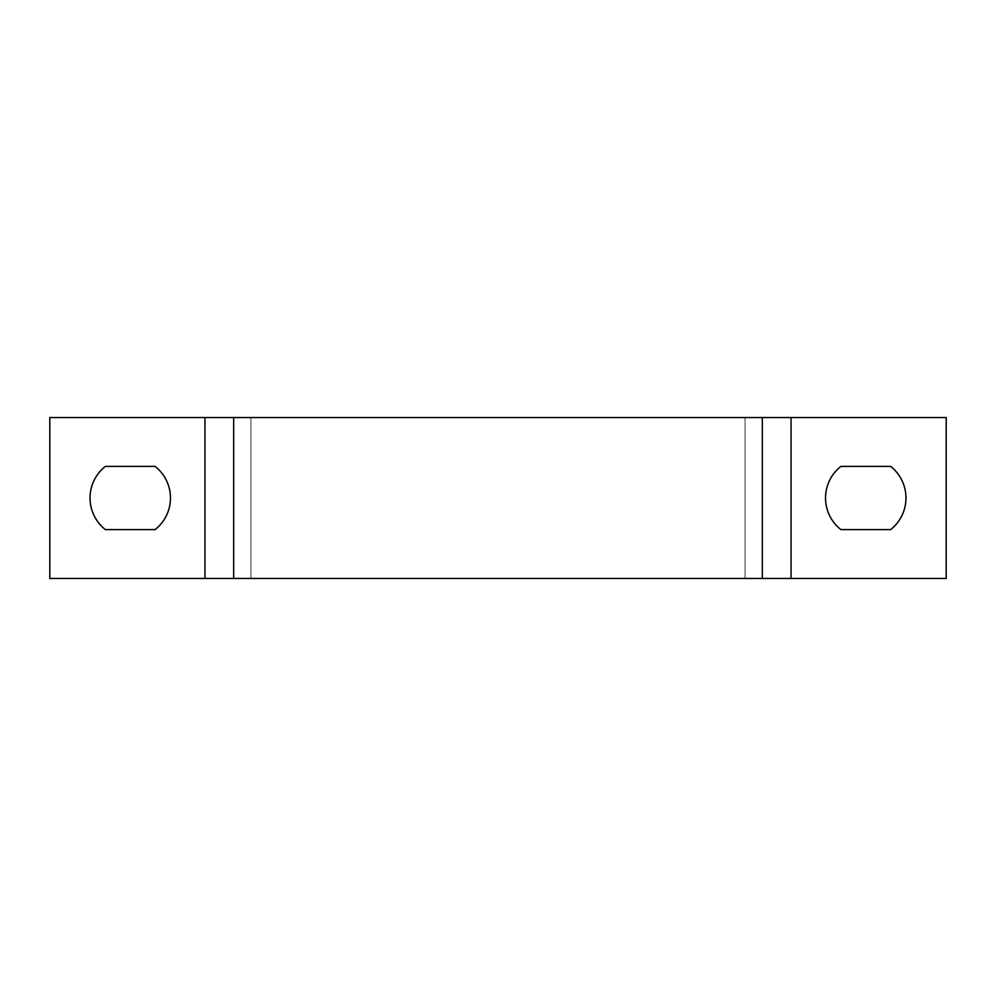 <?xml version="1.0" encoding="UTF-8"?>
<svg xmlns="http://www.w3.org/2000/svg" width="996" height="996" viewBox="0 0 996 996"><rect width="100%" height="100%" fill="white"/><g stroke="black" fill="none" stroke-linecap="round" stroke-linejoin="round"><path stroke-width="0.75" stroke-dasharray="4.98 3.74" d="M105.364 529.598A40.226 40.226 0 0 1 105.364 466.402L155.127 466.402A40.226 40.226 0 0 1 155.127 529.598L105.364 529.598M825.535 498A40.226 40.226 0 0 0 840.873 529.598L890.636 529.598A40.226 40.226 0 0 0 890.636 466.402L840.873 466.402A40.226 40.226 0 0 0 825.535 498M204.952 417.548L49.8 417.548L49.8 578.452L204.952 578.452L204.952 417.548L946.2 417.548L946.2 578.452L204.952 578.452M762.326 578.452L745.083 578.452L762.326 578.452L762.326 417.548M250.917 578.452L250.917 417.548L250.917 578.452M745.083 578.452L745.083 417.548L745.083 578.452M233.674 578.452L233.674 417.548M791.048 578.452L791.048 417.548"/><path stroke-width="1.49" d="M105.364 529.598A40.226 40.226 0 0 1 105.364 466.402L155.127 466.402A40.226 40.226 0 0 1 155.127 529.598L105.364 529.598M825.535 498A40.226 40.226 0 0 0 840.873 529.598L890.636 529.598A40.226 40.226 0 0 0 890.636 466.402L840.873 466.402A40.226 40.226 0 0 0 825.535 498M204.952 417.548L49.8 417.548L49.8 578.452L204.952 578.452L204.952 417.548L946.2 417.548L946.2 578.452L204.952 578.452M762.326 578.452L762.326 417.548M233.674 578.452L233.674 417.548M791.048 578.452L791.048 417.548"/></g></svg>

